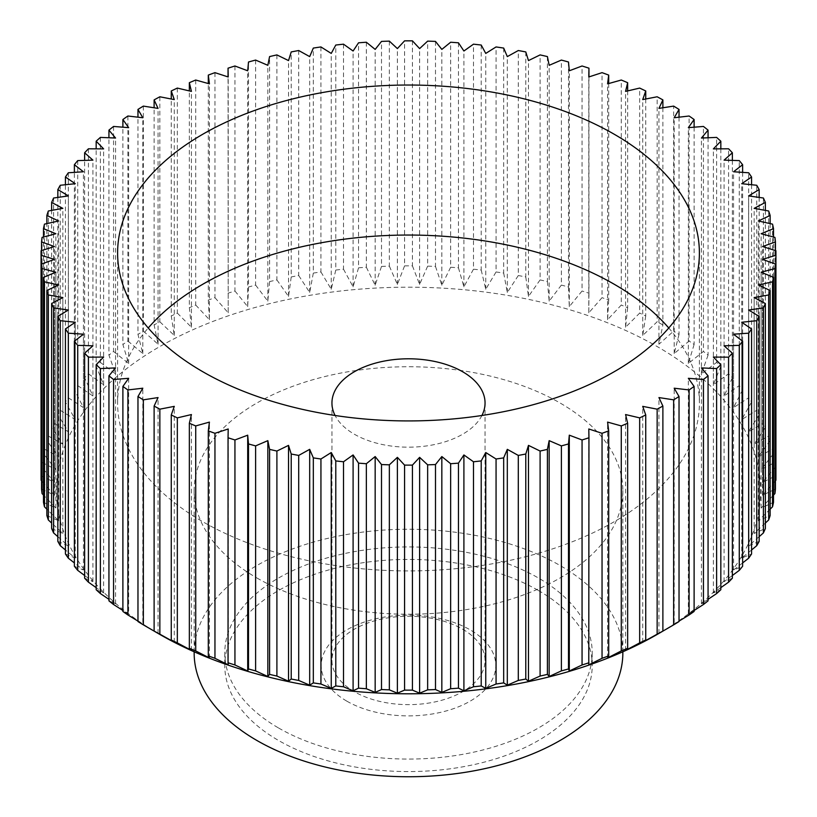 <?xml version="1.0" encoding="UTF-8"?>
<svg xmlns="http://www.w3.org/2000/svg" width="817" height="817" viewBox="0 0 817 817"><rect width="100%" height="100%" fill="white"/><g stroke="black" fill="none" stroke-linecap="round" stroke-linejoin="round"><path stroke-width="0.61" stroke-dasharray="4.08 3.06" d="M538.413 590.497A183.723 106.067 180 0 1 592.223 665.498A183.723 106.067 180 0 1 478.803 763.497A183.723 106.067 180 0 1 278.587 740.498A183.723 106.067 180 0 1 224.777 665.498A183.723 106.067 180 0 1 338.197 567.498A183.723 106.067 180 0 1 538.413 590.497M278.587 727.998A183.723 106.067 0 0 0 478.803 750.997A183.723 106.067 0 0 0 592.223 652.997A183.723 106.067 0 0 0 538.413 577.997A183.723 106.067 0 0 0 338.197 554.998A183.723 106.067 0 0 0 224.777 652.997A183.723 106.067 0 0 0 278.587 727.998M194.16 652.997A214.34 123.745 180 0 1 326.473 538.669A214.34 123.745 180 0 1 560.064 565.497A214.34 123.745 180 0 1 622.84 652.997M256.936 577.997A214.34 123.745 0 0 0 490.527 604.815A214.34 123.745 0 0 0 622.84 490.486A214.34 123.745 0 0 0 560.064 402.985A214.34 123.745 0 0 0 326.473 376.157A214.34 123.745 0 0 0 194.16 490.486A214.34 123.745 0 0 0 256.936 577.997M668.766 327.985A290.893 167.945 180 0 1 699.393 402.985A290.893 167.945 180 0 1 519.816 558.144A290.893 167.945 180 0 1 202.81 521.736A290.893 167.945 180 0 1 117.607 402.985A290.893 167.945 180 0 1 148.234 327.985M462.626 629.192A76.553 44.2 180 0 1 485.053 660.442A76.553 44.2 180 0 1 437.789 701.282A76.553 44.2 180 0 1 354.374 691.693A76.553 44.2 180 0 1 331.947 660.442A76.553 44.2 180 0 1 379.211 619.613A76.553 44.2 180 0 1 462.626 629.192M481.928 415.485A76.553 44.2 180 0 1 354.374 434.236A76.553 44.2 180 0 1 335.072 415.485M346.796 701.129A87.266 50.378 0 0 0 470.204 701.129A87.266 50.378 0 0 0 470.204 629.876A87.266 50.378 0 0 0 346.796 629.876A87.266 50.378 0 0 0 346.796 701.129M159.499 634.237A352.127 203.3 180 0 1 159.509 346.735A352.127 203.3 180 0 1 657.491 346.735A352.127 203.3 180 0 1 657.501 634.247M662.883 107.773L662.883 324.911L658.941 344.223L673.647 331.12L673.647 106.108M679.029 117.188L679.029 334.429A367.436 212.144 0 0 0 673.647 331.12M679.029 334.429L674.178 353.587L689.099 341.026L689.099 116.014M694.113 127.197L694.113 344.519A367.436 212.144 0 0 0 689.099 341.026M694.113 344.519L688.353 363.483L703.437 351.463L703.437 126.451M708.063 137.756L708.063 355.14A367.436 212.144 0 0 0 703.437 351.463M708.063 355.14L701.435 373.88L716.611 362.411L716.611 137.399M720.829 148.837L720.829 366.241A367.436 212.144 0 0 0 716.611 362.411M720.829 366.241L713.364 384.725L728.58 373.808L728.58 148.796M732.369 160.398L732.369 377.781A367.436 212.144 0 0 0 728.58 373.808M732.369 377.781L724.076 395.979L739.273 385.614L739.273 160.602M742.622 172.377L742.622 389.719A367.436 212.144 0 0 0 739.273 385.614M742.622 389.719L733.554 407.601L748.668 397.787L748.668 172.775M751.569 184.734L751.569 402.015A367.436 212.144 0 0 0 748.668 397.787M751.569 402.015L741.744 419.55L756.726 410.277L756.726 185.265M759.156 197.418L759.156 414.597A367.436 212.144 0 0 0 756.726 410.277M759.156 414.597L748.617 431.764L763.395 423.032L763.395 198.02M765.355 210.398L765.355 427.434A367.436 212.144 0 0 0 763.395 423.032M765.355 427.434L754.152 444.203L768.674 436.012L768.674 211M770.145 223.613L770.145 440.475A367.436 212.144 0 0 0 768.674 436.012M770.145 440.475L758.319 456.826L772.525 449.146L772.525 224.134M773.515 237.012L773.515 453.66A367.436 212.144 0 0 0 772.525 449.146M773.515 453.66L761.107 469.571L774.945 462.402L774.945 237.39M775.445 250.564L775.445 466.936A367.436 212.144 0 0 0 774.945 462.402M775.445 466.936L762.506 482.387L775.915 475.719L775.915 250.707M775.936 477.986A367.436 212.144 0 0 0 775.915 475.719M775.445 480.794L762.506 495.235L775.445 489.046M773.515 495.082L761.107 508.062L773.515 502.322M770.145 509.175L758.319 520.807L770.145 515.507M765.355 523.054L754.152 533.419L765.355 528.548M759.156 536.667L748.617 545.868L759.156 541.385M751.569 549.974L741.744 558.082L751.569 553.967M742.622 562.933L733.554 570.021L742.622 566.252M732.369 575.505L724.076 581.653L732.369 578.191M720.829 587.648L713.364 592.907L720.829 589.731M708.063 599.321L701.435 603.753L708.063 600.842M694.113 610.483L688.353 614.149L688.353 378.312M687.465 614.547L694.113 611.453M679.029 621.104L674.178 624.045L674.178 388.208M673.422 624.423L679.029 621.543M137.971 621.104L142.822 624.045L142.822 388.208M137.971 621.543L143.578 624.423M122.887 611.453L129.535 614.547M128.647 378.312L128.647 614.149L122.887 610.483M108.937 600.842L115.565 603.753L108.937 599.321M96.171 589.731L103.636 592.907L96.171 587.648M84.631 578.191L92.924 581.653L84.631 575.505M74.378 566.252L83.446 570.021L74.378 562.933M65.431 553.967L75.256 558.082L65.431 549.974M57.844 541.385L68.383 545.868L57.844 536.667M51.645 528.548L62.848 533.419L51.645 523.054M46.855 515.507L58.681 520.807L46.855 509.175M43.485 502.322L55.893 508.062L43.485 495.082M41.555 489.046L54.494 495.235L41.555 480.794M41.085 250.707L41.085 475.719A367.436 212.144 0 0 0 41.064 477.986M41.085 475.719L54.494 482.387L41.555 466.936L41.555 250.564M42.055 237.39L42.055 462.402A367.436 212.144 0 0 0 41.555 466.936M42.055 462.402L55.893 469.571L43.485 453.66L43.485 237.012M44.475 224.134L44.475 449.146A367.436 212.144 0 0 0 43.485 453.66M44.475 449.146L58.681 456.826L46.855 440.475L46.855 223.613M48.326 211L48.326 436.012A367.436 212.144 0 0 0 46.855 440.475M48.326 436.012L62.848 444.203L51.645 427.434L51.645 210.398M53.605 198.02L53.605 423.032A367.436 212.144 0 0 0 51.645 427.434M53.605 423.032L68.383 431.764L57.844 414.597L57.844 197.418M60.274 185.265L60.274 410.277A367.436 212.144 0 0 0 57.844 414.597M60.274 410.277L75.256 419.55L65.431 402.015L65.431 184.734M68.332 172.775L68.332 397.787A367.436 212.144 0 0 0 65.431 402.015M68.332 397.787L83.446 407.601L74.378 389.719L74.378 172.377M77.727 160.602L77.727 385.614A367.436 212.144 0 0 0 74.378 389.719M77.727 385.614L92.924 395.979L84.631 377.781L84.631 160.398M88.42 148.796L88.42 373.808A367.436 212.144 0 0 0 84.631 377.781M88.42 373.808L103.636 384.725L96.171 366.241L96.171 148.837M100.389 137.399L100.389 362.411A367.436 212.144 0 0 0 96.171 366.241M100.389 362.411L115.565 373.88L108.937 355.14L108.937 137.756M113.563 126.451L113.563 351.463A367.436 212.144 0 0 0 108.937 355.14M113.563 351.463L128.647 363.483L122.887 344.519L122.887 127.197M127.901 116.014L127.901 341.026A367.436 212.144 0 0 0 122.887 344.519M127.901 341.026L142.822 353.587L137.971 334.429L137.971 117.188M143.353 106.108L143.353 331.12A367.436 212.144 0 0 0 137.971 334.429M143.353 331.12L158.059 344.223L154.117 324.911L154.117 107.773M159.856 96.784L159.856 321.796A367.436 212.144 0 0 0 154.117 324.911M159.856 321.796L174.276 335.43L171.264 315.985L171.264 99.01M177.33 88.083L177.33 313.095A367.436 212.144 0 0 0 171.264 315.985M177.33 313.095L191.423 327.239L189.35 307.713L189.35 90.912M195.723 80.025L195.723 305.037A367.436 212.144 0 0 0 189.35 307.713M195.723 305.037L209.418 319.692L208.304 300.105L208.304 83.538M214.953 72.652L214.953 297.664A367.436 212.144 0 0 0 208.304 300.105M214.953 297.664L228.209 312.809L228.045 76.921M234.939 65.993L234.939 291.005A367.436 212.144 0 0 0 228.045 293.191M234.939 291.005L247.704 306.62L248.501 287.012L248.501 62.01M255.619 60.07L255.619 285.082A367.436 212.144 0 0 0 248.501 287.012M255.619 285.082L267.833 301.146L269.59 281.589L269.59 56.577M276.902 54.913L276.902 279.925A367.436 212.144 0 0 0 269.59 281.589M276.902 279.925L288.524 296.418L291.22 276.943L291.22 51.931M298.705 50.531L298.705 275.543A367.436 212.144 0 0 0 291.22 276.943M298.705 275.543L309.684 292.445L313.32 273.092L313.32 48.08M320.938 46.947L320.938 271.959A367.436 212.144 0 0 0 313.32 273.092M320.938 271.959L331.242 289.259L335.787 270.049L335.787 45.037M343.518 44.179L343.518 269.191A367.436 212.144 0 0 0 335.787 270.049M343.518 269.191L353.097 286.849L358.551 267.823L358.551 42.811M366.353 42.239L366.353 267.251A367.436 212.144 0 0 0 358.551 267.823M366.353 267.251L375.166 285.235L381.508 266.424L381.508 41.412M389.352 41.126L389.352 266.138A367.436 212.144 0 0 0 381.508 266.424M389.352 266.138L397.379 284.428L404.568 265.862L404.568 40.85M412.432 40.85L412.432 265.862A367.436 212.144 0 0 0 404.568 265.862M412.432 265.862L419.621 284.428L427.648 266.138L427.648 41.126M435.492 41.412L435.492 266.424A367.436 212.144 0 0 0 427.648 266.138M435.492 266.424L441.834 285.235L450.647 267.251L450.647 42.239M458.449 42.811L458.449 267.823A367.436 212.144 0 0 0 450.647 267.251M458.449 267.823L463.903 286.849L473.482 269.191L473.482 44.179M481.213 45.037L481.213 270.049A367.436 212.144 0 0 0 473.482 269.191M481.213 270.049L485.758 289.259L496.062 271.959L496.062 46.947M503.68 48.08L503.68 273.092A367.436 212.144 0 0 0 496.062 271.959M503.68 273.092L507.316 292.445L518.295 275.543L518.295 50.531M525.78 51.931L525.78 276.943A367.436 212.144 0 0 0 518.295 275.543M525.78 276.943L528.476 296.418L540.098 279.925L540.098 54.913M547.41 56.577L547.41 281.589A367.436 212.144 0 0 0 540.098 279.925M547.41 281.589L549.167 301.146L561.381 285.082L561.381 60.07M568.499 62.01L568.499 287.012A367.436 212.144 0 0 0 561.381 285.082M568.499 287.012L569.296 306.62L582.061 291.005L582.061 65.993M588.955 76.921L588.955 293.191A367.436 212.144 0 0 0 582.061 291.005M588.955 293.191L588.791 312.809L602.047 297.664L602.047 72.652M608.696 83.538L608.696 300.105A367.436 212.144 0 0 0 602.047 297.664M608.696 300.105L607.582 319.692L621.277 305.037L621.277 80.025M627.65 90.912L627.65 307.713A367.436 212.144 0 0 0 621.277 305.037M627.65 307.713L625.577 327.239L639.67 313.095L639.67 88.083M645.736 99.01L645.736 315.985A367.436 212.144 0 0 0 639.67 313.095M645.736 315.985L642.724 335.43L657.144 321.796L657.144 96.784M662.883 324.911A367.436 212.144 0 0 0 657.144 321.796M115.565 603.753L115.565 367.916M103.636 592.907L103.636 357.07M92.924 581.653L92.924 345.816M83.446 570.021L83.446 334.184M75.256 558.082L75.256 322.245M68.383 545.868L68.383 310.031M62.848 533.419L62.848 297.582M58.681 520.807L58.681 284.97M55.893 508.062L55.893 272.224M54.494 495.235L54.494 259.397M54.494 482.387L54.494 246.55M55.893 469.571L55.893 233.733M58.681 456.826L58.681 220.988M62.848 444.203L62.848 208.366M68.383 431.764L68.383 195.927M75.256 419.55L75.256 183.713M83.446 407.601L83.446 171.764M92.924 395.979L92.924 160.142M103.636 384.725L103.636 148.888M115.565 373.88L115.565 138.042M128.647 363.483L128.647 127.646M142.822 353.587L142.822 117.75M158.059 344.223L158.059 108.385M174.276 335.43L174.276 99.592M191.423 327.239L191.423 91.402M209.418 319.692L209.418 83.855M228.209 312.809L228.209 76.972M247.704 306.62L247.704 70.783M267.833 301.146L267.833 65.309M288.524 296.418L288.524 60.581M309.684 292.445L309.684 56.608M331.242 289.259L331.242 53.422M353.097 286.849L353.097 51.011M375.166 285.235L375.166 49.398M397.379 284.428L397.379 48.591M419.621 284.428L419.621 48.591M441.834 285.235L441.834 49.398M463.903 286.849L463.903 51.011M485.758 289.259L485.758 53.422M507.316 292.445L507.316 56.608M528.476 296.418L528.476 60.581M549.167 301.146L549.167 65.309M569.296 306.62L569.296 70.783M588.791 312.809L588.791 76.972M607.582 319.692L607.582 83.855M625.577 327.239L625.577 91.402M642.724 335.43L642.724 99.592M658.941 344.223L658.941 108.385M674.178 353.587L674.178 117.75M688.353 363.483L688.353 127.646M701.435 373.88L701.435 138.042M713.364 384.725L713.364 148.888M724.076 395.979L724.076 160.142M733.554 407.601L733.554 171.764M741.744 419.55L741.744 183.713M748.617 431.764L748.617 195.927M754.152 444.203L754.152 208.366M758.319 456.826L758.319 220.988M761.107 469.571L761.107 233.733M762.506 482.387L762.506 246.55M762.506 495.235L762.506 259.397M761.107 508.062L761.107 272.224M758.319 520.807L758.319 284.97M754.152 533.419L754.152 297.582M748.617 545.868L748.617 310.031M741.744 558.082L741.744 322.245M733.554 570.021L733.554 334.184M724.076 581.653L724.076 345.816M713.364 592.907L713.364 357.07M701.435 603.753L701.435 367.916M658.951 633.4L658.941 397.573M642.724 642.203L642.724 406.366M625.577 650.393L625.577 414.556M607.582 657.94L607.582 422.103M588.791 664.824L588.791 428.986M228.209 664.824L228.209 428.986M209.418 657.94L209.418 422.103M191.423 650.393L191.423 414.556M174.276 642.203L174.276 406.366M158.049 633.4L158.059 397.573M592.223 652.997L592.223 665.498M622.84 490.486L622.84 651.792M699.393 252.974L699.393 402.985M485.053 402.985L485.053 660.442M331.947 402.985L331.947 660.442M117.607 252.974L117.607 402.985M194.16 490.486L194.16 651.792M224.777 652.997L224.777 665.498"/><path stroke-width="1.23" d="M622.84 651.792L622.84 652.997A214.34 123.745 180 0 1 490.527 767.326A214.34 123.745 180 0 1 256.936 740.498A214.34 123.745 180 0 1 194.16 652.997L194.16 651.792M148.234 327.985A290.893 167.945 180 0 1 614.19 284.234A290.893 167.945 180 0 1 668.766 327.985M614.19 134.223A290.893 167.945 180 0 1 699.393 252.974A290.893 167.945 180 0 1 519.816 408.143A290.893 167.945 180 0 1 202.81 371.735A290.893 167.945 180 0 1 117.607 252.974A290.893 167.945 180 0 1 297.184 97.815A290.893 167.945 180 0 1 614.19 134.223M335.072 415.485A76.553 44.2 180 0 1 331.947 402.985A76.553 44.2 180 0 1 379.211 362.156A76.553 44.2 180 0 1 462.626 371.735A76.553 44.2 180 0 1 485.053 402.985A76.553 44.2 180 0 1 481.928 415.485M673.647 399.84L673.647 624.852L657.501 634.247A352.127 203.3 180 0 1 159.509 634.247L143.353 624.852L143.353 399.84L158.059 397.573L154.117 406.059A367.436 212.144 0 0 0 159.856 409.164L174.276 406.366L171.264 414.975A367.436 212.144 0 0 0 177.33 417.875L191.423 414.556L189.35 423.257A367.436 212.144 0 0 0 195.723 425.923L209.418 422.103L208.304 430.865A367.436 212.144 0 0 0 214.953 433.296L228.209 428.986L228.045 437.769A367.436 212.144 0 0 0 234.939 439.965L247.704 435.175L248.501 443.948A367.436 212.144 0 0 0 255.619 445.888L267.833 440.649L269.59 449.37A367.436 212.144 0 0 0 276.902 451.045L288.524 445.377L291.22 454.017A367.436 212.144 0 0 0 298.705 455.426L309.684 449.34L313.32 457.877A367.436 212.144 0 0 0 320.938 459.001L331.242 452.536L335.787 460.921A367.436 212.144 0 0 0 343.518 461.768L353.097 454.946L358.551 463.147A367.436 212.144 0 0 0 366.353 463.719L375.166 456.55L381.508 464.546A367.436 212.144 0 0 0 389.352 464.832L397.379 457.357L404.568 465.108A367.436 212.144 0 0 0 412.432 465.108L419.621 457.357L427.648 464.832A367.436 212.144 0 0 0 435.492 464.546L441.834 456.55L450.647 463.719A367.436 212.144 0 0 0 458.449 463.147L463.903 454.946L473.482 461.768A367.436 212.144 0 0 0 481.213 460.921L485.758 452.536L496.062 459.001A367.436 212.144 0 0 0 503.68 457.877L507.316 449.34L518.295 455.426A367.436 212.144 0 0 0 525.78 454.017L528.476 445.377L540.098 451.045A367.436 212.144 0 0 0 547.41 449.37L549.167 440.649L561.381 445.888A367.436 212.144 0 0 0 568.499 443.948L569.296 435.175L582.061 439.965A367.436 212.144 0 0 0 588.955 437.769L588.791 428.986L602.047 433.296A367.436 212.144 0 0 0 608.696 430.865L607.582 422.103L621.277 425.923A367.436 212.144 0 0 0 627.65 423.257L625.577 414.556L639.67 417.875A367.436 212.144 0 0 0 645.736 414.975L642.724 406.366L657.144 409.164A367.436 212.144 0 0 0 662.883 406.059L658.941 397.573L673.647 399.84A367.436 212.144 0 0 0 679.029 396.531L674.178 388.208L689.099 389.944A367.436 212.144 0 0 0 694.113 386.441L688.353 378.312L703.437 379.497A367.436 212.144 0 0 0 708.063 375.83L701.435 367.916L716.611 368.559A367.436 212.144 0 0 0 720.829 364.719L713.364 357.07L728.58 357.162A367.436 212.144 0 0 0 732.369 353.179L724.076 345.816L739.273 345.356A367.436 212.144 0 0 0 742.622 341.24L733.554 334.184L748.668 333.183A367.436 212.144 0 0 0 751.569 328.955L741.744 322.245L756.726 320.693A367.436 212.144 0 0 0 759.156 316.373L748.617 310.031L763.395 307.927A367.436 212.144 0 0 0 765.355 303.536L754.152 297.582L768.674 294.957A367.436 212.144 0 0 0 770.145 290.495L758.319 284.97L772.525 281.814A367.436 212.144 0 0 0 773.515 277.31L761.107 272.224L774.945 268.568A367.436 212.144 0 0 0 775.445 264.034L762.506 259.397L775.915 255.251A367.436 212.144 0 0 0 775.936 252.974A367.436 212.144 0 0 0 775.915 250.707L762.506 246.55L775.445 241.924A367.436 212.144 0 0 0 774.945 237.39L761.107 233.733L773.515 228.648A367.436 212.144 0 0 0 772.525 224.134L758.319 220.988L770.145 215.463A367.436 212.144 0 0 0 768.674 211L754.152 208.366L765.355 202.422A367.436 212.144 0 0 0 763.395 198.02L748.617 195.927L759.156 189.585A367.436 212.144 0 0 0 756.726 185.265L741.744 183.713L751.569 177.003A367.436 212.144 0 0 0 748.668 172.775L733.554 171.764L742.622 164.717A367.436 212.144 0 0 0 739.273 160.602L724.076 160.142L732.369 152.779A367.436 212.144 0 0 0 728.58 148.796L713.364 148.888L720.829 141.229A367.436 212.144 0 0 0 716.611 137.399L701.435 138.042L708.063 130.128A367.436 212.144 0 0 0 703.437 126.451L688.353 127.646L694.113 119.517A367.436 212.144 0 0 0 689.099 116.014L674.178 117.75L679.029 109.417A367.436 212.144 0 0 0 673.647 106.108L658.941 108.385L662.883 99.899A367.436 212.144 0 0 0 657.144 96.784L642.724 99.592L645.736 90.973A367.436 212.144 0 0 0 639.67 88.083L625.577 91.402L627.65 82.701A367.436 212.144 0 0 0 621.277 80.025L607.582 83.855L608.696 75.093A367.436 212.144 0 0 0 602.047 72.652L588.791 76.972L588.955 68.179A367.436 212.144 0 0 0 582.061 65.993L569.296 70.783L568.499 62.01A367.436 212.144 0 0 0 561.381 60.07L549.167 65.309L547.41 56.577A367.436 212.144 0 0 0 540.098 54.913L528.476 60.581L525.78 51.931A367.436 212.144 0 0 0 518.295 50.531L507.316 56.608L503.68 48.08A367.436 212.144 0 0 0 496.062 46.947L485.758 53.422L481.213 45.037A367.436 212.144 0 0 0 473.482 44.179L463.903 51.011L458.449 42.811A367.436 212.144 0 0 0 450.647 42.239L441.834 49.398L435.492 41.412A367.436 212.144 0 0 0 427.648 41.126L419.621 48.591L412.432 40.85A367.436 212.144 0 0 0 404.568 40.85L397.379 48.591L389.352 41.126A367.436 212.144 0 0 0 381.508 41.412L375.166 49.398L366.353 42.239A367.436 212.144 0 0 0 358.551 42.811L353.097 51.011L343.518 44.179A367.436 212.144 0 0 0 335.787 45.037L331.242 53.422L320.938 46.947A367.436 212.144 0 0 0 313.32 48.08L309.684 56.608L298.705 50.531A367.436 212.144 0 0 0 291.22 51.931L288.524 60.581L276.902 54.913A367.436 212.144 0 0 0 269.59 56.577L267.833 65.309L255.619 60.07A367.436 212.144 0 0 0 248.501 62.01L247.704 70.783L234.939 65.993A367.436 212.144 0 0 0 228.045 68.179L228.209 76.972L214.953 72.652A367.436 212.144 0 0 0 208.304 75.093L209.418 83.855L195.723 80.025A367.436 212.144 0 0 0 189.35 82.701L191.423 91.402L177.33 88.083A367.436 212.144 0 0 0 171.264 90.973L174.276 99.592L159.856 96.784A367.436 212.144 0 0 0 154.117 99.899L158.059 108.385L143.353 106.108A367.436 212.144 0 0 0 137.971 109.417L142.822 117.75L127.901 116.014A367.436 212.144 0 0 0 122.887 119.517L128.647 127.646L113.563 126.451A367.436 212.144 0 0 0 108.937 130.128L115.565 138.042L100.389 137.399A367.436 212.144 0 0 0 96.171 141.229L103.636 148.888L88.42 148.796A367.436 212.144 0 0 0 84.631 152.779L92.924 160.142L77.727 160.602A367.436 212.144 0 0 0 74.378 164.717L83.446 171.764L68.332 172.775A367.436 212.144 0 0 0 65.431 177.003L75.256 183.713L60.274 185.265A367.436 212.144 0 0 0 57.844 189.585L68.383 195.927L53.605 198.02A367.436 212.144 0 0 0 51.645 202.422L62.848 208.366L48.326 211A367.436 212.144 0 0 0 46.855 215.463L58.681 220.988L44.475 224.134A367.436 212.144 0 0 0 43.485 228.648L55.893 233.733L42.055 237.39A367.436 212.144 0 0 0 41.555 241.924L54.494 246.55L41.085 250.707A367.436 212.144 0 0 0 41.064 252.974A367.436 212.144 0 0 0 41.085 255.251L54.494 259.397L41.555 264.034A367.436 212.144 0 0 0 42.055 268.568L55.893 272.224L43.485 277.31A367.436 212.144 0 0 0 44.475 281.814L58.681 284.97L46.855 290.495A367.436 212.144 0 0 0 48.326 294.957L62.848 297.582L51.645 303.536A367.436 212.144 0 0 0 53.605 307.927L68.383 310.031L57.844 316.373A367.436 212.144 0 0 0 60.274 320.693L75.256 322.245L65.431 328.955A367.436 212.144 0 0 0 68.332 333.183L83.446 334.184L74.378 341.24A367.436 212.144 0 0 0 77.727 345.356L92.924 345.816L84.631 353.179A367.436 212.144 0 0 0 88.42 357.162L103.636 357.07L96.171 364.719A367.436 212.144 0 0 0 100.389 368.559L115.565 367.916L108.937 375.83A367.436 212.144 0 0 0 113.563 379.497L128.647 378.312L122.887 386.441A367.436 212.144 0 0 0 127.901 389.944L142.822 388.208L137.971 396.531L137.971 621.543A367.436 212.144 0 0 0 143.353 624.852M775.915 255.251L775.915 480.263A367.436 212.144 0 0 0 775.936 477.986L775.936 252.974M775.915 480.263L775.445 480.794M774.945 268.568L774.945 493.57A367.436 212.144 0 0 0 775.445 489.046L775.445 264.034M774.945 493.57L773.515 495.082M772.525 281.814L772.525 506.826A367.436 212.144 0 0 0 773.515 502.322L773.515 277.31M772.525 506.826L770.145 509.175M768.674 294.957L768.674 519.969A367.436 212.144 0 0 0 770.145 515.507L770.145 290.495M768.674 519.969L765.355 523.054M763.395 307.927L763.395 532.939A367.436 212.144 0 0 0 765.355 528.548L765.355 303.536M763.395 532.939L759.156 536.667M756.726 320.693L756.726 545.695A367.436 212.144 0 0 0 759.156 541.385L759.156 316.373M756.726 545.695L751.569 549.974M748.668 333.183L748.668 558.185A367.436 212.144 0 0 0 751.569 553.967L751.569 328.955M748.668 558.185L742.622 562.933M739.273 345.356L739.273 570.368A367.436 212.144 0 0 0 742.622 566.252L742.622 341.24M739.273 570.368L732.369 575.505M728.58 357.162L728.58 582.174A367.436 212.144 0 0 0 732.369 578.191L732.369 353.179M728.58 582.174L720.829 587.648M716.611 368.559L716.611 593.571A367.436 212.144 0 0 0 720.829 589.731L720.829 364.719M716.611 593.571L708.063 599.321M703.437 379.497L703.437 604.509A367.436 212.144 0 0 0 708.063 600.842L708.063 375.83M703.437 604.509L694.113 610.483M689.099 389.944L689.099 614.956A367.436 212.144 0 0 0 694.113 611.453L694.113 386.441M689.099 614.956L679.029 621.104M673.647 624.852A367.436 212.144 0 0 0 679.029 621.543L679.029 396.531M658.328 633.757L662.883 631.071L662.883 406.059M657.144 409.164L657.144 634.176A367.436 212.144 0 0 0 662.883 631.071M657.144 634.176L642.724 642.203M642.254 642.53L645.736 639.987L645.736 414.975M639.67 417.875L639.67 642.887A367.436 212.144 0 0 0 645.736 639.987M639.67 642.887L625.577 650.393M625.26 650.71L627.65 648.269L627.65 423.257M621.277 425.923L621.277 650.935A367.436 212.144 0 0 0 627.65 648.269M621.277 650.935L607.582 657.94M607.409 658.247L608.696 655.877L608.696 430.865M602.047 433.296L602.047 658.308A367.436 212.144 0 0 0 608.696 655.877M602.047 658.308L588.791 664.824M588.771 665.13L588.955 437.769M582.061 439.965L582.061 664.977A367.436 212.144 0 0 0 588.955 662.781M582.061 664.977L569.296 671.012L569.296 435.175M569.418 671.319L568.499 668.96L568.499 443.948M561.381 445.888L561.381 670.89A367.436 212.144 0 0 0 568.499 668.96M561.381 670.89L549.167 676.486L549.167 440.649M549.433 676.793L547.41 674.382L547.41 449.37M540.098 451.045L540.098 676.057A367.436 212.144 0 0 0 547.41 674.382M540.098 676.057L528.476 681.215L528.476 445.377M528.895 681.541L525.78 679.029L525.78 454.017M518.295 455.426L518.295 680.438A367.436 212.144 0 0 0 525.78 679.029M518.295 680.438L507.316 685.177L507.316 449.34M507.878 685.524L503.68 682.889L503.68 457.877M496.062 459.001L496.062 684.013A367.436 212.144 0 0 0 503.68 682.889M496.062 684.013L485.758 688.374L485.758 452.536M486.472 688.741L481.213 685.933L481.213 460.921M473.482 461.768L473.482 686.78A367.436 212.144 0 0 0 481.213 685.933M473.482 686.78L463.903 690.784L463.903 454.946M464.761 691.182L458.449 688.159L458.449 463.147M450.647 463.719L450.647 688.731A367.436 212.144 0 0 0 458.449 688.159M450.647 688.731L441.834 692.387L435.492 689.558L435.492 464.546M427.648 464.832L427.648 689.844A367.436 212.144 0 0 0 435.492 689.558M427.648 689.844L419.621 693.194L412.432 690.12L412.432 465.108M404.568 465.108L404.568 690.12A367.436 212.144 0 0 0 412.432 690.12M404.568 690.12L397.379 693.194L389.352 689.844L389.352 464.832M381.508 464.546L381.508 689.558A367.436 212.144 0 0 0 389.352 689.844M381.508 689.558L375.166 692.387L366.353 688.731L366.353 463.719M358.551 463.147L358.551 688.159A367.436 212.144 0 0 0 366.353 688.731M358.551 688.159L352.239 691.182M353.097 454.946L353.097 690.784L343.518 686.78L343.518 461.768M335.787 460.921L335.787 685.933A367.436 212.144 0 0 0 343.518 686.78M335.787 685.933L330.528 688.741M331.242 452.536L331.242 688.374L320.938 684.013L320.938 459.001M313.32 457.877L313.32 682.889A367.436 212.144 0 0 0 320.938 684.013M313.32 682.889L309.122 685.524M309.684 449.34L309.684 685.177L298.705 680.438L298.705 455.426M291.22 454.017L291.22 679.029A367.436 212.144 0 0 0 298.705 680.438M291.22 679.029L288.105 681.541M288.524 445.377L288.524 681.215L276.902 676.057L276.902 451.045M269.59 449.37L269.59 674.382A367.436 212.144 0 0 0 276.902 676.057M269.59 674.382L267.567 676.793M267.833 440.649L267.833 676.486L255.619 670.89L255.619 445.888M248.501 443.948L248.501 668.96A367.436 212.144 0 0 0 255.619 670.89M248.501 668.96L247.582 671.319M247.704 435.175L247.704 671.012L234.939 664.977L234.939 439.965M228.045 437.769L228.045 662.781A367.436 212.144 0 0 0 234.939 664.977M228.045 662.781L228.229 665.13M228.209 664.824L214.953 658.308L214.953 433.296M208.304 430.865L208.304 655.877A367.436 212.144 0 0 0 214.953 658.308M208.304 655.877L209.591 658.247M209.418 657.94L195.723 650.935L195.723 425.923M189.35 423.257L189.35 648.269A367.436 212.144 0 0 0 195.723 650.935M189.35 648.269L191.74 650.71M191.423 650.393L177.33 642.887L177.33 417.875M171.264 414.975L171.264 639.987A367.436 212.144 0 0 0 177.33 642.887M171.264 639.987L174.746 642.53M174.276 642.203L159.856 634.176L159.856 409.164M154.117 406.059L154.117 631.071A367.436 212.144 0 0 0 159.856 634.176M154.117 631.071L158.672 633.757M137.971 621.104L127.901 614.956L127.901 389.944M122.887 386.441L122.887 611.453A367.436 212.144 0 0 0 127.901 614.956M122.887 610.483L113.563 604.509L113.563 379.497M108.937 375.83L108.937 600.842A367.436 212.144 0 0 0 113.563 604.509M108.937 599.321L100.389 593.571L100.389 368.559M96.171 364.719L96.171 589.731A367.436 212.144 0 0 0 100.389 593.571M96.171 587.648L88.42 582.174L88.42 357.162M84.631 353.179L84.631 578.191A367.436 212.144 0 0 0 88.42 582.174M84.631 575.505L77.727 570.368L77.727 345.356M74.378 341.24L74.378 566.252A367.436 212.144 0 0 0 77.727 570.368M74.378 562.933L68.332 558.185L68.332 333.183M65.431 328.955L65.431 553.967A367.436 212.144 0 0 0 68.332 558.185M65.431 549.974L60.274 545.695L60.274 320.693M57.844 316.373L57.844 541.385A367.436 212.144 0 0 0 60.274 545.695M57.844 536.667L53.605 532.939L53.605 307.927M51.645 303.536L51.645 528.548A367.436 212.144 0 0 0 53.605 532.939M51.645 523.054L48.326 519.969L48.326 294.957M46.855 290.495L46.855 515.507A367.436 212.144 0 0 0 48.326 519.969M46.855 509.175L44.475 506.826L44.475 281.814M43.485 277.31L43.485 502.322A367.436 212.144 0 0 0 44.475 506.826M43.485 495.082L42.055 493.57L42.055 268.568M41.555 264.034L41.555 489.046A367.436 212.144 0 0 0 42.055 493.57M41.555 480.794L41.085 255.251M41.064 252.974L41.064 477.986A367.436 212.144 0 0 0 41.085 480.263M159.509 634.247A352.127 203.3 180 0 1 159.499 634.247A352.127 203.3 180 0 1 159.499 634.237L158.059 633.41M137.971 396.531A367.436 212.144 0 0 0 143.353 399.84M41.555 250.564L41.555 241.924M43.485 237.012L43.485 228.648M46.855 223.613L46.855 215.463M51.645 210.398L51.645 202.422M57.844 197.418L57.844 189.585M65.431 184.734L65.431 177.003M74.378 172.377L74.378 164.717M84.631 160.398L84.631 152.779M96.171 148.837L96.171 141.229M108.937 137.756L108.937 130.128M122.887 127.197L122.887 119.517M137.971 117.188L137.971 109.417M154.117 107.773L154.117 99.899M171.264 99.01L171.264 90.973M189.35 90.912L189.35 82.701M208.304 83.538L208.304 75.093M228.045 76.921L228.045 68.179M588.955 68.179L588.955 76.921M608.696 75.093L608.696 83.538M627.65 82.701L627.65 90.912M645.736 90.973L645.736 99.01M662.883 99.899L662.883 107.773M679.029 109.417L679.029 117.188M694.113 119.517L694.113 127.197M708.063 130.128L708.063 137.756M720.829 141.229L720.829 148.837M732.369 152.779L732.369 160.398M742.622 164.717L742.622 172.377M751.569 177.003L751.569 184.734M759.156 189.585L759.156 197.418M765.355 202.422L765.355 210.398M770.145 215.463L770.145 223.613M773.515 228.648L773.515 237.012M775.445 241.924L775.445 250.564M441.834 692.387L441.834 456.55M419.621 693.194L419.621 457.357M397.379 693.194L397.379 457.357M375.166 692.387L375.166 456.55"/></g></svg>

